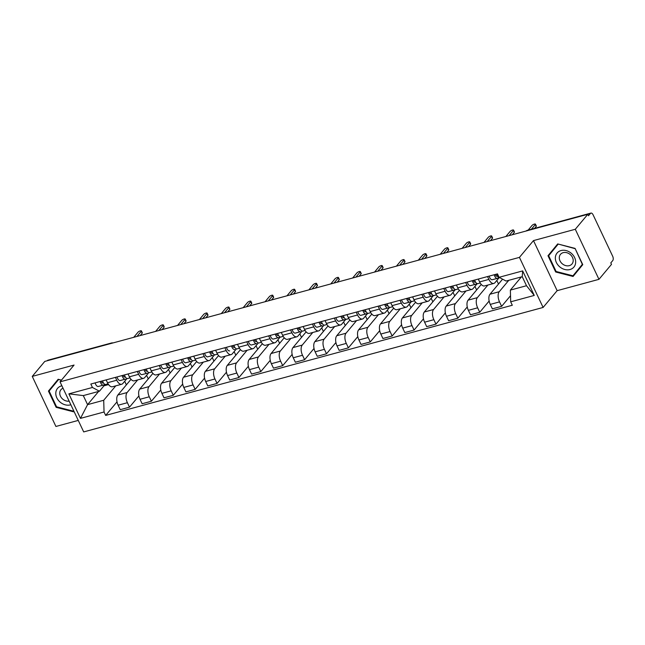 <?xml version="1.0" encoding="UTF-8"?>
<svg xmlns="http://www.w3.org/2000/svg" width="645" height="645" viewBox="0 0 645 645"><rect width="100%" height="100%" fill="white"/><g stroke="black" fill="none" stroke-linecap="round" stroke-linejoin="round"><path stroke-width="0.97" d="M598.963 279.333L575.292 229.273L587.821 214.293L44.779 361.418L32.25 376.39L74.062 365.062L60.025 381.848L83.697 431.916L543.106 307.447L557.143 290.669L598.963 279.333L611.492 264.361L610.799 262.902L612.75 260.572A3.37 1.709 74.8 0 0 612.629 256.146L593.102 214.833A3.37 1.709 74.8 0 0 590.965 213.084A3.37 1.709 74.8 0 0 590.465 213.422L526.9 230.644A3.37 2.741 -140.1 0 0 526.11 231.015M32.25 376.39L55.913 426.458L78.255 420.411M575.292 229.273L533.48 240.601L519.435 257.379L60.025 381.848M587.821 214.293L588.514 215.753L590.465 213.422M47.254 360.749L47.424 360.547A3.37 1.709 -105.2 0 1 47.915 360.208L111.488 342.987A3.37 1.709 74.8 0 0 110.988 343.325L47.424 360.547M131.008 379.316L117.858 395.038A7.756 3.926 74.8 0 0 118.132 405.213L120.236 409.672L129.5 407.156L127.396 402.706A7.756 3.926 -105.2 0 1 127.113 392.531L137.667 379.921M116.769 380.228L107.505 382.735A7.756 3.926 74.8 0 0 112.432 386.758L121.695 384.251A7.756 3.926 -105.2 0 1 116.769 380.228L115.423 377.373M107.505 382.735L106.159 379.881M138.909 395.917L129.5 407.156M146.576 375.342L148.269 378.921M126.783 378.768L122.84 383.485A7.756 3.926 -105.2 0 1 121.695 384.251M152.897 373.391L139.747 389.112A7.756 3.926 74.8 0 0 140.021 399.287L142.126 403.738L151.39 401.23L149.285 396.78A7.756 3.926 -105.2 0 1 149.003 386.605L159.557 373.995M128.049 373.955L129.395 376.809A7.756 3.926 74.8 0 0 134.321 380.832L143.585 378.317A7.756 3.926 -105.2 0 1 138.659 374.302L137.312 371.447M160.798 389.983L151.39 401.23M168.466 369.408L170.159 372.987M148.673 372.834L144.73 377.551A7.756 3.926 -105.2 0 1 143.585 378.317M174.787 367.457L161.637 383.178A7.756 3.926 74.8 0 0 161.911 393.353L164.015 397.812L173.279 395.296L171.175 390.846A7.756 3.926 -105.2 0 1 170.901 380.671L181.447 368.061M149.938 368.021L151.285 370.875A7.756 3.926 74.8 0 0 156.211 374.898L165.475 372.391A7.756 3.926 -105.2 0 1 160.549 368.368L159.202 365.513M182.688 384.049L173.279 395.296M190.356 363.482L192.049 367.061M170.562 366.908L166.62 371.617A7.756 3.926 -105.2 0 1 165.475 372.391M196.677 361.531L183.527 377.252A7.756 3.926 74.8 0 0 183.801 387.427L185.905 391.878L195.169 389.37L193.065 384.92A7.756 3.926 -105.2 0 1 192.791 374.737L203.336 362.135M171.828 362.095L173.174 364.949A7.756 3.926 74.8 0 0 178.101 368.972L187.364 366.457A7.756 3.926 -105.2 0 1 182.438 362.434L181.092 359.588M204.578 378.123L195.169 389.37M212.245 357.548L213.938 361.127M192.452 360.974L188.509 365.691A7.756 3.926 -105.2 0 1 187.364 366.457M218.566 355.597L205.416 371.318A7.756 3.926 74.8 0 0 205.691 381.493L207.795 385.944L217.059 383.436L214.954 378.986A7.756 3.926 -105.2 0 1 214.68 368.811L225.226 356.201M193.718 356.161L195.064 359.015A7.756 3.926 74.8 0 0 199.99 363.038L209.254 360.531A7.756 3.926 -105.2 0 1 204.328 356.508L202.982 353.654M226.468 372.189L217.059 383.436M234.135 351.622L235.828 355.202M214.342 355.048L210.399 359.757A7.756 3.926 -105.2 0 1 209.254 360.531M240.456 349.663L227.306 365.384A7.756 3.926 74.8 0 0 227.58 375.567L229.685 380.018L238.948 377.51L236.844 373.052A7.756 3.926 -105.2 0 1 236.57 362.877L247.116 350.267M215.607 350.235L216.954 353.081A7.756 3.926 74.8 0 0 221.88 357.104L231.144 354.597A7.756 3.926 -105.2 0 1 226.218 350.574L224.871 347.719M248.357 366.263L238.948 377.51M256.025 345.688L257.718 349.267M236.231 349.114L232.289 353.831A7.756 3.926 -105.2 0 1 231.144 354.597M262.354 343.737L249.196 359.459A7.756 3.926 74.8 0 0 249.47 369.633L251.582 374.084L260.838 371.576L258.734 367.126A7.756 3.926 -105.2 0 1 258.46 356.951L269.005 344.341M237.497 344.301L238.852 347.155A7.756 3.926 74.8 0 0 243.77 351.178L253.033 348.671A7.756 3.926 -105.2 0 1 248.107 344.648L246.761 341.794M270.247 360.329L260.838 371.576M277.922 339.754L279.608 343.342M258.121 343.18L254.178 347.897A7.756 3.926 -105.2 0 1 253.033 348.671M284.243 337.803L271.085 353.525A7.756 3.926 74.8 0 0 271.368 363.699L273.472 368.158L282.728 365.642L280.623 361.192A7.756 3.926 -105.2 0 1 280.349 351.017L290.895 338.407M259.387 338.367L260.741 341.221A7.756 3.926 74.8 0 0 265.659 345.244L274.923 342.737A7.756 3.926 -105.2 0 1 269.997 338.714L268.651 335.86M292.137 354.403L282.728 365.642M299.812 333.828L301.505 337.408M280.011 337.254L276.068 341.971A7.756 3.926 -105.2 0 1 274.923 342.737M306.133 331.877L292.975 347.599A7.756 3.926 74.8 0 0 293.257 357.773L295.362 362.224L304.617 359.717L302.513 355.266A7.756 3.926 -105.2 0 1 302.239 345.091L312.785 332.481M281.276 332.441L282.631 335.295A7.756 3.926 74.8 0 0 287.549 339.318L296.813 336.803A7.756 3.926 -105.2 0 1 291.887 332.788L290.54 329.934M314.026 348.469L304.617 359.717M321.702 327.894L323.395 331.474M301.9 331.32L297.958 336.037A7.756 3.926 -105.2 0 1 296.813 336.803M328.023 325.943L314.865 341.665A7.756 3.926 74.8 0 0 315.147 351.839L317.251 356.29L326.507 353.783L324.403 349.332A7.756 3.926 -105.2 0 1 324.129 339.157L334.674 326.547M303.166 326.507L304.521 329.361A7.756 3.926 74.8 0 0 309.439 333.384L318.703 330.877A7.756 3.926 -105.2 0 1 313.776 326.854L312.43 324M335.916 342.535L326.507 353.783M343.592 321.968L345.285 325.548M323.798 325.394L319.847 330.103A7.756 3.926 -105.2 0 1 318.703 330.877M349.913 320.017L336.755 335.739A7.756 3.926 74.8 0 0 337.037 345.913L339.141 350.364L348.397 347.857L346.292 343.406A7.756 3.926 -105.2 0 1 346.018 333.223L356.564 320.621M325.056 320.581L326.41 323.435A7.756 3.926 74.8 0 0 331.328 327.458L340.592 324.943A7.756 3.926 -105.2 0 1 335.666 320.92L334.32 318.066M357.806 336.609L348.397 347.857M365.481 316.034L367.174 319.614M345.688 319.46L341.737 324.177A7.756 3.926 -105.2 0 1 340.592 324.943M371.802 314.083L358.644 329.805A7.756 3.926 74.8 0 0 358.926 339.98L361.031 344.43L370.286 341.923L368.182 337.472A7.756 3.926 -105.2 0 1 367.908 327.297L378.454 314.687M346.954 314.647L348.3 317.501A7.756 3.926 74.8 0 0 353.218 321.524L362.482 319.017A7.756 3.926 -105.2 0 1 357.556 314.994L356.209 312.14M379.703 330.675L370.286 341.923M387.371 310.108L389.064 313.688M367.577 313.526L363.627 318.243A7.756 3.926 -105.2 0 1 362.482 319.017M393.692 308.149L380.534 323.871A7.756 3.926 74.8 0 0 380.816 334.054L382.92 338.504L392.176 335.997L390.072 331.538A7.756 3.926 -105.2 0 1 389.798 321.363L400.343 308.753M368.843 308.721L370.19 311.567A7.756 3.926 74.8 0 0 375.116 315.59L384.372 313.083A7.756 3.926 -105.2 0 1 379.454 309.06L378.099 306.206M401.593 324.749L392.176 335.997M409.261 304.174L410.954 307.754M389.467 307.601L385.517 312.317A7.756 3.926 -105.2 0 1 384.372 313.083M415.582 302.223L402.424 317.945A7.756 3.926 74.8 0 0 402.706 328.12L404.81 332.57L414.074 330.063L411.97 325.612A7.756 3.926 -105.2 0 1 411.687 315.437L422.233 302.828M390.733 302.787L392.079 305.641A7.756 3.926 74.8 0 0 397.006 309.664L406.261 307.157A7.756 3.926 -105.2 0 1 401.343 303.134L399.989 300.28M423.483 318.815L414.074 330.063M431.15 298.24L432.843 301.82M411.357 301.667L407.406 306.383A7.756 3.926 -105.2 0 1 406.261 307.157M437.471 296.289L424.313 312.011A7.756 3.926 74.8 0 0 424.595 322.186L426.7 326.644L435.964 324.129L433.859 319.678A7.756 3.926 -105.2 0 1 433.577 309.503L444.131 296.894M412.623 296.853L413.969 299.707A7.756 3.926 74.8 0 0 418.895 303.731L428.151 301.223A7.756 3.926 -105.2 0 1 423.233 297.2L421.878 294.346M445.373 312.881L435.964 324.129M453.04 292.314L454.733 295.894M433.247 295.741L429.296 300.457A7.756 3.926 -105.2 0 1 428.151 301.223M459.361 290.363L446.203 306.085A7.756 3.926 74.8 0 0 446.485 316.26L448.589 320.71L457.853 318.203L455.749 313.752A7.756 3.926 -105.2 0 1 455.467 303.569L466.021 290.968M434.512 290.927L435.859 293.781A7.756 3.926 74.8 0 0 440.785 297.805L450.041 295.289A7.756 3.926 -105.2 0 1 445.123 291.266L443.768 288.42M467.262 306.956L457.853 318.203M474.93 286.38L476.623 289.96M455.136 289.807L451.194 294.523A7.756 3.926 -105.2 0 1 450.041 295.289M481.251 284.429L468.101 300.151A7.756 3.926 74.8 0 0 468.375 310.326L470.479 314.776L479.743 312.269L477.639 307.818A7.756 3.926 -105.2 0 1 477.356 297.643L487.91 285.034M456.402 284.993L457.748 287.847A7.756 3.926 74.8 0 0 462.675 291.871L471.93 289.363A7.756 3.926 -105.2 0 1 467.012 285.34L465.658 282.486M489.152 301.022L479.743 312.269M496.819 280.454L498.512 284.034M477.026 283.881L473.083 288.589A7.756 3.926 -105.2 0 1 471.93 289.363M502.584 279.164L489.99 294.225A7.756 3.926 74.8 0 0 490.265 304.4L492.369 308.85L501.633 306.343L499.528 301.884A7.756 3.926 -105.2 0 1 499.246 291.709L508.784 280.317M478.292 279.067L479.638 281.921A7.756 3.926 74.8 0 0 484.564 285.937L493.82 283.429A7.756 3.926 -105.2 0 1 488.902 279.406L487.547 276.552M510.518 295.716L501.633 306.343M520.015 277.277L520.402 278.1M498.916 277.947L494.973 282.663A7.756 3.926 -105.2 0 1 493.82 283.429M98.62 391.434L87.575 404.641L103.716 400.271L115.778 385.855M103.942 385.831L108.586 384.573M104.893 384.694L99.435 391.217L83.302 395.587L87.575 404.641L80.464 418.379L68.87 393.853L92.445 387.468L99.435 391.217M521.41 276.899L510.364 290.097L526.505 285.727L522.224 276.673L506.091 281.043L499.093 277.302L497.472 273.867L90.824 384.041L92.445 387.468M499.093 277.302L522.668 270.908L534.262 295.434L510.687 301.82L510.364 290.097M103.716 400.271L104.038 411.994L105.659 415.42L512.307 305.254L510.687 301.82M104.038 411.994L80.464 418.379M543.106 307.447L519.435 257.379M61.468 380.123L58.147 379.268L48.448 391.072L56.139 407.334L73.522 411.8L73.941 411.284M557.143 290.669L533.48 240.601M575.074 248.398L557.691 243.931L547.992 255.734L555.676 271.997L573.066 276.463L582.766 264.66L575.074 248.398L582.346 264.369L572.953 275.802L556.111 271.481L555.676 271.997M117.019 401.843L105.659 415.42M124.687 381.268L126.38 384.855M68.87 393.853L83.302 395.587M526.505 285.727L534.262 295.434M522.224 276.673L522.668 270.908M58.187 379.276L51.092 387.911L51.318 388.379M73.409 411.147L73.707 410.784L73.409 411.147L56.566 406.818L56.139 407.334M51.092 387.911L48.448 391.072M557.723 243.939L550.637 252.574L550.854 253.042M575.163 273.158L575.671 273.295M550.637 252.574L547.992 255.734M105.756 384.452L108.086 383.823L105.756 384.452A4.217 2.137 -105.2 0 1 102.571 380.856M136.966 336.44L141.287 331.28A1.935 0.556 -25.3 0 0 141.424 330.893L142.319 332.788A1.935 0.556 154.7 0 1 142.182 333.183L140.183 335.569M103.377 382.824L102.797 382.985A2.024 1.024 -105.2 0 1 101.257 381.211M108.086 383.831L103.369 385.097A4.217 2.137 -105.2 0 1 100.193 381.501M108.094 383.839L98.322 386.468A4.217 2.137 -105.2 0 1 95.138 382.872M141.424 330.893A1.935 0.556 -25.3 0 0 139.925 331.006A1.935 0.556 -25.3 0 0 138.054 332.159L133.741 337.319M127.645 378.518L129.976 377.889L127.645 378.518A4.217 2.137 -105.2 0 1 124.469 374.922M158.855 330.514L163.177 325.354A1.935 0.556 -25.3 0 0 163.314 324.959L164.209 326.862A1.935 0.556 154.7 0 1 164.072 327.249L162.072 329.643M125.267 376.898L124.687 377.051A2.024 1.024 -105.2 0 1 123.155 375.277M117.027 376.938A4.217 2.137 -105.2 0 0 120.212 380.534L125.259 379.163A4.217 2.137 -105.2 0 1 122.082 375.567M163.314 324.959A1.935 0.556 -25.3 0 0 161.814 325.08A1.935 0.556 -25.3 0 0 159.944 326.225L155.63 331.385M149.535 372.592L151.865 371.955L149.535 372.592A4.217 2.137 -105.2 0 1 146.359 368.996M180.745 324.58L185.067 319.42A1.935 0.556 -25.3 0 0 185.204 319.033L186.099 320.928A1.935 0.556 154.7 0 1 185.962 321.323L183.962 323.709M147.157 370.964L146.576 371.117A2.024 1.024 -105.2 0 1 145.044 369.351M138.917 371.012A4.217 2.137 -105.2 0 0 142.102 374.608L147.149 373.237A4.217 2.137 -105.2 0 1 143.972 369.641M185.204 319.033A1.935 0.556 -25.3 0 0 183.704 319.146A1.935 0.556 -25.3 0 0 181.842 320.299L177.52 325.459M61.896 385.791A10.957 8.909 -140.1 0 0 55.833 392.563A10.957 8.909 -140.1 0 0 60.299 402.27A10.957 8.909 -140.1 0 0 70.853 404.754M63.033 388.201A7.498 6.103 -140.1 0 0 60.953 389.677A7.498 6.103 -140.1 0 0 62.831 399.207A7.498 6.103 -140.1 0 0 69.136 401.125M58.687 379.413L61.283 380.34M56.566 406.818L49.117 391.055L58.51 379.623M559.844 266.933A10.957 8.909 -140.1 0 0 573.945 267.03A10.957 8.909 -140.1 0 0 571.156 253.162A10.957 8.909 -140.1 0 0 557.054 253.066A10.957 8.909 -140.1 0 0 559.844 266.933M562.375 263.869A7.498 6.103 -140.1 0 0 572.002 263.966A7.498 6.103 -140.1 0 0 570.124 254.444A7.498 6.103 -140.1 0 0 560.497 254.34A7.498 6.103 -140.1 0 0 562.375 263.869M582.54 264.192L572.953 275.802M558.231 244.068L574.897 248.607M556.111 271.481L548.661 255.718L558.054 244.286M171.425 366.658L173.755 366.029L171.425 366.658A4.217 2.137 -105.2 0 1 168.248 363.062M202.635 318.654L206.956 313.494A1.935 0.556 -25.3 0 0 207.093 313.099L207.988 315.002A1.935 0.556 154.7 0 1 207.851 315.389L205.852 317.783M169.046 365.038L168.466 365.191A2.024 1.024 -105.2 0 1 166.934 363.417M160.807 365.078A4.217 2.137 -105.2 0 0 163.991 368.674L169.038 367.303A4.217 2.137 -105.2 0 1 165.862 363.707M207.093 313.099A1.935 0.556 -25.3 0 0 205.594 313.22A1.935 0.556 -25.3 0 0 203.731 314.365L199.41 319.525M193.315 360.732L195.645 360.095L193.315 360.732A4.217 2.137 -105.2 0 1 190.138 357.137M224.533 312.72L228.846 307.56A1.935 0.556 -25.3 0 0 228.983 307.173L229.878 309.068A1.935 0.556 154.7 0 1 229.741 309.455L227.741 311.849M190.944 359.104L190.356 359.257A2.024 1.024 -105.2 0 1 188.824 357.491M182.696 359.144A4.217 2.137 -105.2 0 0 185.881 362.74L190.928 361.377A4.217 2.137 -105.2 0 1 187.751 357.781M228.983 307.173A1.935 0.556 -25.3 0 0 227.483 307.286A1.935 0.556 -25.3 0 0 225.621 308.439L221.3 313.591M215.204 354.798L217.534 354.169L215.204 354.798A4.217 2.137 -105.2 0 1 212.028 351.203M246.422 306.786L250.736 301.634A1.935 0.556 -25.3 0 0 250.873 301.239L251.768 303.134A1.935 0.556 154.7 0 1 251.631 303.529L249.631 305.915M212.834 353.17L212.253 353.331A2.024 1.024 -105.2 0 1 210.713 351.557M204.586 353.218A4.217 2.137 -105.2 0 0 207.771 356.814L212.818 355.443A4.217 2.137 -105.2 0 1 209.641 351.847M250.873 301.239A1.935 0.556 -25.3 0 0 249.373 301.352A1.935 0.556 -25.3 0 0 247.511 302.505L243.189 307.665M239.432 348.252L237.094 348.864A4.217 2.137 -105.2 0 1 233.917 345.269M268.312 300.86L272.625 295.7A1.935 0.556 -25.3 0 0 272.762 295.305L273.657 297.208A1.935 0.556 154.7 0 1 273.52 297.595L271.521 299.99M234.724 347.244L234.143 347.397A2.024 1.024 -105.2 0 1 232.603 345.631M234.716 349.517A4.217 2.137 -105.2 0 1 231.531 345.922M229.66 350.88A4.217 2.137 -105.2 0 1 226.476 347.284M272.762 295.305A1.935 0.556 -25.3 0 0 271.263 295.426A1.935 0.556 -25.3 0 0 269.4 296.571L265.079 301.731M258.984 342.938L261.314 342.31L258.984 342.938A4.217 2.137 -105.2 0 1 255.807 339.343M290.202 294.926L294.515 289.766A1.935 0.556 -25.3 0 0 294.652 289.379L295.555 291.274A1.935 0.556 154.7 0 1 295.41 291.669L293.411 294.056M256.613 341.31L256.033 341.471A2.024 1.024 -105.2 0 1 254.493 339.697M248.365 341.358A4.217 2.137 -105.2 0 0 251.55 344.954L256.605 343.583A4.217 2.137 -105.2 0 1 253.421 339.988M294.652 289.379A1.935 0.556 -25.3 0 0 293.153 289.492A1.935 0.556 -25.3 0 0 291.29 290.645L286.969 295.805M280.873 337.004L283.203 336.376L280.873 337.004A4.217 2.137 -105.2 0 1 277.697 333.409M312.091 289L316.405 283.84A1.935 0.556 -25.3 0 0 316.542 283.445L317.445 285.348A1.935 0.556 154.7 0 1 317.3 285.735L315.3 288.13M278.503 335.384L277.922 335.537A2.024 1.024 -105.2 0 1 276.382 333.763M283.211 336.384L278.495 337.649A4.217 2.137 -105.2 0 1 275.31 334.054M283.211 336.392L273.44 339.02A4.217 2.137 -105.2 0 1 270.255 335.424M316.542 283.445A1.935 0.556 -25.3 0 0 315.042 283.566A1.935 0.556 -25.3 0 0 313.18 284.711L308.858 289.871M302.771 331.079L305.093 330.442L302.771 331.079A4.217 2.137 -105.2 0 1 299.586 327.483M333.981 283.066L338.294 277.906A1.935 0.556 -25.3 0 0 338.432 277.519L339.334 279.414A1.935 0.556 154.7 0 1 339.189 279.809L337.19 282.196M300.393 329.45L299.812 329.603A2.024 1.024 -105.2 0 1 298.272 327.837M292.153 329.498A4.217 2.137 -105.2 0 0 295.329 333.094L300.385 331.724A4.217 2.137 -105.2 0 1 297.2 328.128M338.432 277.519A1.935 0.556 -25.3 0 0 336.932 277.632A1.935 0.556 -25.3 0 0 335.069 278.785L330.748 283.945M324.661 325.144L326.983 324.516L324.661 325.144A4.217 2.137 -105.2 0 1 321.476 321.549M355.871 277.14L360.184 271.98A1.935 0.556 -25.3 0 0 360.321 271.585L361.224 273.48A1.935 0.556 154.7 0 1 361.079 273.875L359.08 276.27M322.282 323.524L321.702 323.677A2.024 1.024 -105.2 0 1 320.162 321.903M314.042 323.564A4.217 2.137 -105.2 0 0 317.219 327.16L322.274 325.789A4.217 2.137 -105.2 0 1 319.09 322.194M360.321 271.585A1.935 0.556 -25.3 0 0 358.822 271.706A1.935 0.556 -25.3 0 0 356.959 272.851L352.646 278.011M346.55 319.219L348.872 318.582L346.55 319.219A4.217 2.137 -105.2 0 1 343.366 315.623M377.76 271.206L382.074 266.046A1.935 0.556 -25.3 0 0 382.211 265.659L383.114 267.554A1.935 0.556 154.7 0 1 382.977 267.941L380.969 270.336M344.172 317.59L343.592 317.743A2.024 1.024 -105.2 0 1 342.052 315.977M348.881 318.59L344.164 319.864A4.217 2.137 -105.2 0 1 340.979 316.268M348.889 318.598L339.109 321.226A4.217 2.137 -105.2 0 1 335.932 317.63M382.211 265.659A1.935 0.556 -25.3 0 0 380.711 265.772A1.935 0.556 -25.3 0 0 378.849 266.925L374.535 272.077M368.44 313.285L370.762 312.656L368.44 313.285A4.217 2.137 -105.2 0 1 365.255 309.689M399.65 265.272L403.964 260.12A1.935 0.556 -25.3 0 0 404.109 259.725L405.004 261.62A1.935 0.556 154.7 0 1 404.867 262.015L402.859 264.402M366.062 311.656L365.481 311.817A2.024 1.024 -105.2 0 1 363.941 310.043M370.77 312.664L366.054 313.93A4.217 2.137 -105.2 0 1 362.869 310.334M370.778 312.672L360.998 315.3A4.217 2.137 -105.2 0 1 357.822 311.704M404.109 259.725A1.935 0.556 -25.3 0 0 402.609 259.838A1.935 0.556 -25.3 0 0 400.739 260.991L396.425 266.151M390.33 307.351L392.652 306.722L390.33 307.351A4.217 2.137 -105.2 0 1 387.145 303.755M421.54 259.346L425.853 254.186A1.935 0.556 -25.3 0 0 425.998 253.791L426.893 255.694A1.935 0.556 154.7 0 1 426.756 256.081L424.749 258.476M387.951 305.73L387.371 305.883A2.024 1.024 -105.2 0 1 385.831 304.118M392.66 306.73L387.943 308.004A4.217 2.137 -105.2 0 1 384.759 304.408M392.668 306.738L382.888 309.366A4.217 2.137 -105.2 0 1 379.712 305.77M425.998 253.791A1.935 0.556 -25.3 0 0 424.499 253.912A1.935 0.556 -25.3 0 0 422.628 255.057L418.315 260.217M412.219 301.425L414.541 300.796L412.219 301.425A4.217 2.137 -105.2 0 1 409.035 297.829M443.429 253.412L447.743 248.252A1.935 0.556 -25.3 0 0 447.888 247.865L448.783 249.76A1.935 0.556 154.7 0 1 448.646 250.155L446.646 252.542M409.841 299.796L409.261 299.957A2.024 1.024 -105.2 0 1 407.721 298.183M414.55 300.804L409.833 302.07A4.217 2.137 -105.2 0 1 406.648 298.474M414.558 300.812L404.778 303.44A4.217 2.137 -105.2 0 1 401.601 299.844M447.888 247.865A1.935 0.556 -25.3 0 0 446.388 247.978A1.935 0.556 -25.3 0 0 444.518 249.131L440.204 254.291M434.109 295.491L436.439 294.862L434.109 295.491A4.217 2.137 -105.2 0 1 430.925 291.895M465.319 247.486L469.633 242.327A1.935 0.556 -25.3 0 0 469.778 241.931L470.673 243.834A1.935 0.556 154.7 0 1 470.536 244.221L468.536 246.616M431.731 293.87L431.15 294.023A2.024 1.024 -105.2 0 1 429.61 292.25M436.439 294.87L431.723 296.136A4.217 2.137 -105.2 0 1 428.538 292.54M436.447 294.878L426.668 297.506A4.217 2.137 -105.2 0 1 423.491 293.91M469.778 241.931A1.935 0.556 -25.3 0 0 468.278 242.052A1.935 0.556 -25.3 0 0 466.408 243.197L462.094 248.357M455.999 289.565L458.329 288.928L455.999 289.565A4.217 2.137 -105.2 0 1 452.814 285.969M487.209 241.553L491.53 236.392A1.935 0.556 -25.3 0 0 491.667 236.006L492.562 237.9A1.935 0.556 154.7 0 1 492.425 238.295L490.426 240.682M453.62 287.936L453.04 288.089A2.024 1.024 -105.2 0 1 451.5 286.324M458.329 288.936L453.612 290.21A4.217 2.137 -105.2 0 1 450.428 286.614M458.337 288.944L448.557 291.58A4.217 2.137 -105.2 0 1 445.381 287.984M491.667 236.006A1.935 0.556 -25.3 0 0 490.168 236.118A1.935 0.556 -25.3 0 0 488.297 237.271L483.984 242.431M477.889 283.631L480.219 283.002L477.889 283.631A4.217 2.137 -105.2 0 1 474.704 280.035M509.099 235.627L513.42 230.467A1.935 0.556 -25.3 0 0 513.557 230.072L514.452 231.966A1.935 0.556 154.7 0 1 514.315 232.361L512.315 234.756M475.51 282.002L474.93 282.163A2.024 1.024 -105.2 0 1 473.39 280.39M480.219 283.01L475.502 284.276A4.217 2.137 -105.2 0 1 472.317 280.68M480.227 283.018L470.455 285.646A4.217 2.137 -105.2 0 1 467.27 282.05M513.557 230.072A1.935 0.556 -25.3 0 0 512.057 230.192A1.935 0.556 -25.3 0 0 510.187 231.337L505.874 236.497M499.778 277.697L499.778 277.697A4.217 2.137 -105.2 0 1 496.594 274.109M531.375 229.233L535.31 224.533A1.935 0.556 -25.3 0 0 535.447 224.146L536.342 226.04A1.935 0.556 154.7 0 1 536.205 226.427L534.592 228.362M497.4 276.076L496.819 276.229A2.024 1.024 -105.2 0 1 495.279 274.464M499.827 277.689L497.392 278.35A4.217 2.137 -105.2 0 1 494.215 274.754M499.843 277.697L492.345 279.712A4.217 2.137 -105.2 0 1 489.16 276.116M535.447 224.146A1.935 0.556 -25.3 0 0 533.947 224.258A1.935 0.556 -25.3 0 0 532.077 225.411L528.15 230.104M499.246 291.709L489.99 294.225M477.356 297.643L468.101 300.151M455.467 303.569L446.203 306.085M433.577 309.503L424.313 312.011M411.687 315.437L402.424 317.945M389.798 321.363L380.534 323.871M367.908 327.297L358.644 329.805M346.018 333.223L336.755 335.739M324.129 339.157L314.865 341.665M302.239 345.091L292.975 347.599M280.349 351.017L271.085 353.525M258.46 356.951L249.196 359.459M236.57 362.877L227.306 365.384M214.68 368.811L205.416 371.318M192.791 374.737L183.527 377.252M170.901 380.671L161.637 383.178M149.003 386.605L139.747 389.112M127.113 392.531L117.858 395.038M467.012 285.34L457.748 287.847M445.123 291.266L435.859 293.781M423.233 297.2L413.969 299.707M401.343 303.134L392.079 305.641M379.454 309.06L370.19 311.567M357.556 314.994L348.3 317.501M335.666 320.92L326.41 323.435M313.776 326.854L304.521 329.361M291.887 332.788L282.631 335.295M269.997 338.714L260.741 341.221M248.107 344.648L238.852 347.155M226.218 350.574L216.954 353.081M204.328 356.508L195.064 359.015M182.438 362.434L173.174 364.949M160.549 368.368L151.285 370.875M138.659 374.302L129.395 376.809M488.902 279.406L479.638 281.921M477.639 307.818L468.375 310.326M455.749 313.752L446.485 316.26M433.859 319.678L424.595 322.186M411.97 325.612L402.706 328.12M390.072 331.538L380.816 334.054M368.182 337.472L358.926 339.98M346.292 343.406L337.037 345.913M324.403 349.332L315.147 351.839M302.513 355.266L293.257 357.773M280.623 361.192L271.368 363.699M258.734 367.126L249.47 369.633M236.844 373.052L227.58 375.567M214.954 378.986L205.691 381.493M193.065 384.92L183.801 387.427M171.175 390.846L161.911 393.353M149.285 396.78L140.021 399.287M127.396 402.706L118.132 405.213M499.528 301.884L490.265 304.4M111.908 343.229A3.37 2.741 -140.1 0 0 110.988 343.325L110.819 343.527M526.731 230.845L526.9 230.644A3.37 1.709 74.8 0 1 527.392 230.305A3.37 3.37 0 0 0 526.054 231.031M98.322 386.468L103.369 385.097M141.287 331.28L142.182 333.183M120.212 380.534L125.259 379.163M163.177 325.354L164.072 327.249M142.102 374.608L147.149 373.237M185.067 319.42L185.962 321.323M163.991 368.674L169.038 367.303M206.956 313.494L207.851 315.389M185.881 362.74L190.928 361.377M228.846 307.56L229.741 309.455M207.771 356.814L212.818 355.443M250.736 301.634L251.631 303.529M237.094 348.864L239.424 348.236M272.625 295.7L273.52 297.595M251.55 344.954L256.605 343.583M294.515 289.766L295.41 291.669M273.44 339.02L278.495 337.649M316.405 283.84L317.3 285.735M295.329 333.094L300.385 331.724M338.294 277.906L339.189 279.809M317.219 327.16L322.274 325.789M360.184 271.98L361.079 273.875M339.109 321.226L344.164 319.864M382.074 266.046L382.977 267.941M360.998 315.3L366.054 313.93M403.964 260.12L404.867 262.015M382.888 309.366L387.943 308.004M425.853 254.186L426.756 256.081M404.778 303.44L409.833 302.07M447.743 248.252L448.646 250.155M426.668 297.506L431.723 296.136M469.633 242.327L470.536 244.221M448.557 291.58L453.612 290.21M491.53 236.392L492.425 238.295M470.455 285.646L475.502 284.276M513.42 230.467L514.315 232.361M492.345 279.712L497.392 278.35M535.31 224.533L536.205 226.427M527.392 230.305L590.965 213.084M113.004 342.93A3.37 3.37 0 0 0 111.488 342.987"/></g></svg>
